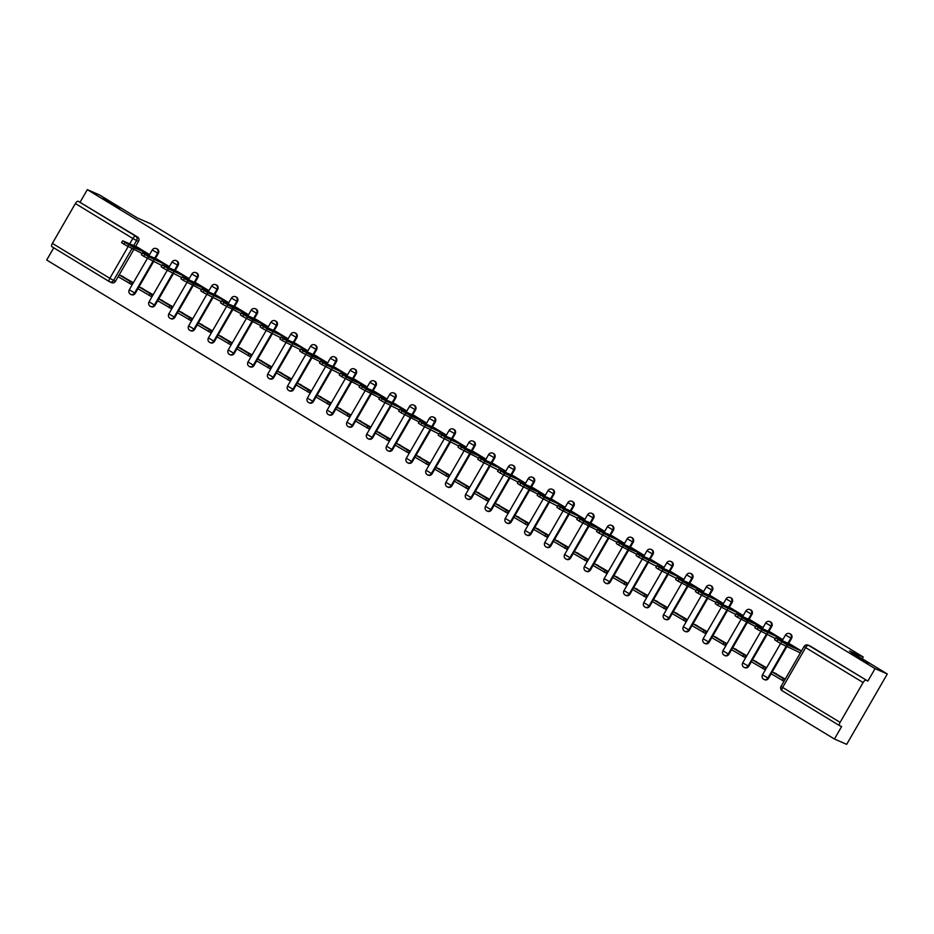 <?xml version="1.0" encoding="UTF-8"?>
<svg xmlns="http://www.w3.org/2000/svg" width="934" height="934" viewBox="0 0 934 934"><rect width="100%" height="100%" fill="white"/><g stroke="black" fill="none" stroke-linecap="round" stroke-linejoin="round"><path stroke-width="1.4" d="M119.657 208.527L102.518 198.382L113.691 204.231L119.657 208.527M868.071 663.607L850.932 653.461L862.094 659.322L868.071 663.607M155.406 258.449L158.301 253.429A3.257 2.965 -66.4 0 0 157.064 248.911L156.387 248.607A3.257 2.965 113.6 0 1 157.624 253.137L154.729 258.158M175.195 270.486L178.09 265.466A3.257 2.965 -66.4 0 0 176.853 260.936L176.176 260.644A3.257 2.965 113.6 0 1 177.413 265.174L174.518 270.195M194.972 282.523L197.88 277.503A3.257 2.965 -66.4 0 0 196.642 272.973L195.965 272.681A3.257 2.965 113.6 0 1 197.202 277.2L194.295 282.22M214.762 294.549L217.669 289.528A3.257 2.965 -66.4 0 0 216.431 285.01L215.754 284.707A3.257 2.965 113.6 0 1 216.992 289.236L214.084 294.257M234.551 306.586L237.458 301.565A3.257 2.965 -66.4 0 0 236.22 297.035L235.543 296.743A3.257 2.965 113.6 0 1 236.781 301.273L233.874 306.294M254.34 318.622L257.247 313.602A3.257 2.965 -66.4 0 0 256.009 309.072L255.332 308.78A3.257 2.965 113.6 0 1 256.57 313.299L253.663 318.319M274.129 330.648L277.024 325.627A3.257 2.965 -66.4 0 0 275.799 321.109L275.121 320.806A3.257 2.965 113.6 0 1 276.347 325.336L273.452 330.356M293.918 342.685L296.814 337.664A3.257 2.965 -66.4 0 0 295.588 333.134L294.911 332.843A3.257 2.965 113.6 0 1 296.136 337.372L293.241 342.381M313.707 354.71L316.603 349.69A3.257 2.965 -66.4 0 0 315.377 345.171L314.7 344.879A3.257 2.965 113.6 0 1 315.925 349.398L313.03 354.418M333.496 366.747L336.392 361.727A3.257 2.965 -66.4 0 0 335.154 357.197L334.477 356.905A3.257 2.965 113.6 0 1 335.715 361.435L332.819 366.455M353.286 378.784L356.181 373.763A3.257 2.965 -66.4 0 0 354.943 369.234L354.266 368.942A3.257 2.965 113.6 0 1 355.504 373.46L352.608 378.48M373.075 390.809L375.97 385.789A3.257 2.965 -66.4 0 0 374.732 381.27L374.055 380.967A3.257 2.965 113.6 0 1 375.293 385.497L372.397 390.517M392.864 402.846L395.759 397.826A3.257 2.965 -66.4 0 0 394.522 393.296L393.844 393.004A3.257 2.965 113.6 0 1 395.082 397.534L392.187 402.554M412.653 414.883L415.548 409.863A3.257 2.965 -66.4 0 0 414.311 405.333L413.634 405.041A3.257 2.965 113.6 0 1 414.871 409.559L411.976 414.579M432.442 426.908L435.337 421.888A3.257 2.965 -66.4 0 0 434.1 417.37L433.423 417.066A3.257 2.965 113.6 0 1 434.66 421.596L431.765 426.616M452.231 438.945L455.127 433.925A3.257 2.965 -66.4 0 0 453.889 429.395L453.212 429.103A3.257 2.965 113.6 0 1 454.449 433.633L451.554 438.653M472.02 450.982L474.916 445.962A3.257 2.965 -66.4 0 0 473.678 441.432L473.001 441.14A3.257 2.965 113.6 0 1 474.238 445.658L471.343 450.678M491.798 463.007L494.705 457.987A3.257 2.965 -66.4 0 0 493.467 453.469L492.79 453.165A3.257 2.965 113.6 0 1 494.028 457.695L491.132 462.715M511.587 475.044L514.494 470.024A3.257 2.965 -66.4 0 0 513.256 465.494L512.579 465.202A3.257 2.965 113.6 0 1 513.817 469.732L510.91 474.752M531.376 487.069L534.283 482.049A3.257 2.965 -66.4 0 0 533.045 477.531L532.368 477.239A3.257 2.965 113.6 0 1 533.606 481.757L530.699 486.777M551.165 499.106L554.072 494.086A3.257 2.965 -66.4 0 0 552.835 489.568L552.157 489.264A3.257 2.965 113.6 0 1 553.395 493.794L550.488 498.814M570.954 511.143L573.85 506.123A3.257 2.965 -66.4 0 0 572.624 501.593L571.947 501.301A3.257 2.965 113.6 0 1 573.184 505.819L570.277 510.84M590.743 523.168L593.639 518.148A3.257 2.965 -66.4 0 0 592.413 513.63L591.736 513.326A3.257 2.965 113.6 0 1 592.962 517.856L590.066 522.877M610.532 535.205L613.428 530.185A3.257 2.965 -66.4 0 0 612.202 525.655L611.525 525.363A3.257 2.965 113.6 0 1 612.751 529.893L609.855 534.913M630.322 547.242L633.217 542.222A3.257 2.965 -66.4 0 0 631.979 537.692L631.314 537.4A3.257 2.965 113.6 0 1 632.54 541.918L629.644 546.939M650.111 559.268L653.006 554.247A3.257 2.965 -66.4 0 0 651.769 549.729L651.091 549.426A3.257 2.965 113.6 0 1 652.329 553.955L649.434 558.976M669.9 571.304L672.795 566.284A3.257 2.965 -66.4 0 0 671.558 561.754L670.881 561.462A3.257 2.965 113.6 0 1 672.118 565.992L669.223 571.013M689.689 583.341L692.584 578.321A3.257 2.965 -66.4 0 0 691.347 573.791L690.67 573.499A3.257 2.965 113.6 0 1 691.907 578.018L689.012 583.038M709.478 595.367L712.373 590.346A3.257 2.965 -66.4 0 0 711.136 585.828L710.459 585.525A3.257 2.965 113.6 0 1 711.696 590.054L708.801 595.075M729.267 607.404L732.163 602.383A3.257 2.965 -66.4 0 0 730.925 597.853L730.248 597.562A3.257 2.965 113.6 0 1 731.485 602.091L728.59 607.112M749.056 619.429L751.952 614.42A3.257 2.965 -66.4 0 0 750.714 609.89L750.037 609.598A3.257 2.965 113.6 0 1 751.275 614.117L748.379 619.137M768.845 631.466L771.741 626.445A3.257 2.965 -66.4 0 0 770.503 621.927L769.826 621.624A3.257 2.965 113.6 0 1 771.064 626.154L768.168 631.174M788.635 643.503L791.53 638.482A3.257 2.965 -66.4 0 0 790.292 633.952L789.615 633.661A3.257 2.965 113.6 0 1 790.853 638.191L787.957 643.199M53.752 247.802L46.7 260.014L834.424 739.016L841.616 726.559L839.713 725.718A3.257 1.331 121.3 0 1 839.643 725.695A3.257 1.331 121.3 0 1 840.11 722.367L863.098 682.544L805.645 647.601L782.645 687.436L840.11 722.367M887.3 673.986L875.053 668.639L87.329 189.649L99.576 194.984L137.368 217.972L151.086 223.962L863.214 656.987L849.496 650.998L887.3 673.986L846.671 744.351L834.424 739.016M109.325 281.589L51.989 246.728A3.257 1.331 -58.7 0 1 51.919 246.693A3.257 1.331 -58.7 0 1 52.374 243.377L75.374 203.542A3.257 1.331 -58.7 0 1 78.234 201.265L137.602 237.038A3.257 2.965 113.6 0 1 138.512 241.404L135.617 246.424M133.667 249.798L119.202 274.853M118.139 276.686L115.512 281.227L113.609 280.398A3.257 2.965 113.6 0 1 109.441 281.671A3.257 1.331 121.3 0 1 109.383 281.636A3.257 3.257 0 0 0 109.768 281.834L111.671 282.675A3.257 2.965 -66.4 0 0 115.512 281.227M80.137 202.106L87.329 189.649M867.861 681.096L810.408 646.153A3.257 2.965 -66.4 0 0 810.082 645.989L808.179 645.161A3.257 2.965 113.6 0 1 808.494 645.324L867.861 681.096L875.053 668.639M865.958 680.267A3.257 1.331 121.3 0 0 863.098 682.544M790.409 644.273L801.465 650.986M785.214 679.135L773.994 672.702M764.502 669.398L765.787 667.32L754.205 660.677M781.373 640.339L782.038 639.183L770.62 632.248M744.725 657.361L745.997 655.294L734.416 648.64M761.584 628.302L762.249 627.146L750.831 620.211M724.936 645.336L726.208 643.257L714.627 636.603M741.794 616.265L742.46 615.109L731.042 608.174M705.147 633.299L706.431 631.232L694.838 624.577M722.005 604.24L722.671 603.084L711.253 596.149M685.358 621.262L686.642 619.195L675.048 612.541M702.216 592.203L702.893 591.047L691.464 584.112M665.568 609.237L666.853 607.158L655.259 600.515M682.427 580.166L683.104 579.01L671.674 572.075M645.779 597.2L647.064 595.133L635.482 588.478M662.638 568.141L663.315 566.985L651.885 560.05M625.99 585.174L627.274 583.096L615.693 576.441M642.861 556.104L643.526 554.948L632.096 548.013M606.201 573.137L607.485 571.059L595.904 564.416M623.071 544.067L623.737 542.911L612.319 535.988M586.412 561.101L587.696 559.034L576.115 552.379M603.282 532.041L603.948 530.886L592.53 523.951M566.623 549.075L567.907 546.997L556.325 540.342M583.493 520.005L584.159 518.849L572.74 511.914M546.834 537.038L548.118 534.96L536.536 528.317M563.704 507.979L564.37 506.812L552.951 499.888M527.045 525.001L528.329 522.935L516.747 516.28M543.915 495.942L544.58 494.786L533.162 487.852M507.255 512.976L508.54 510.898L496.958 504.243M524.126 483.905L524.791 482.75L513.373 475.815M487.466 500.939L488.751 498.873L477.169 492.218M504.337 471.88L505.002 470.724L493.584 463.789M467.677 488.902L468.961 486.836L457.38 480.181M484.548 459.843L485.213 458.687L473.795 451.752M447.9 476.877L449.172 474.799L437.591 468.144M464.758 447.806L465.424 446.65L454.006 439.716M428.111 464.84L429.383 462.774L417.802 456.119M444.969 435.781L445.635 434.625L434.217 427.69M408.321 452.803L409.594 450.737L398.012 444.082M425.18 423.744L425.846 422.588L414.427 415.653M388.532 440.778L389.817 438.7L378.223 432.057M405.391 411.707L406.068 410.551L394.638 403.628M368.743 428.741L370.027 426.675L358.434 420.02M385.602 399.682L386.279 398.526L374.849 391.591M348.954 416.716L350.238 414.638L338.645 407.983M365.813 387.645L366.49 386.489L355.06 379.554M329.165 404.679L330.449 402.601L318.868 395.958M346.035 375.62L346.701 374.452L335.271 367.529M309.376 392.642L310.66 390.575L299.078 383.921M326.246 363.583L326.912 362.427L315.494 355.492M289.587 380.617L290.871 378.539L279.289 371.884M306.457 351.546L307.123 350.39L295.704 343.455M269.798 368.58L271.082 366.502L259.5 359.859M286.668 339.521L287.333 338.365L275.915 331.43M250.008 356.543L251.293 354.476L239.711 347.822M266.879 327.484L267.544 326.328L256.126 319.393M230.219 344.518L231.504 342.439L219.922 335.785M247.09 315.447L247.755 314.291L236.337 307.356M210.43 332.481L211.714 330.414L200.133 323.759M227.301 303.422L227.966 302.266L216.548 295.331M190.641 320.444L191.925 318.377L180.344 311.722M207.511 291.385L208.177 290.229L196.759 283.294M170.852 308.418L172.136 306.34L160.555 299.697M187.722 279.348L188.388 278.192L176.97 271.257M151.075 296.382L152.347 294.315L140.765 287.66M167.933 267.322L168.599 266.167L157.181 259.232M131.285 284.356L132.558 282.278L120.976 275.623M148.144 255.286L148.81 254.13L137.391 247.195M153.456 261.835L138.991 286.878M137.928 288.723L135.302 293.264L134.624 292.972A3.257 2.965 113.6 0 1 130.783 294.408L131.46 294.7A3.257 2.965 -66.4 0 0 135.302 293.264M173.245 273.86L158.78 298.915M157.718 300.748L155.091 305.29L154.414 304.998A3.257 2.965 113.6 0 1 150.572 306.445L151.25 306.737A3.257 2.965 -66.4 0 0 155.091 305.29M193.023 285.897L178.569 310.952M177.507 312.785L174.88 317.327L174.203 317.035A3.257 2.965 113.6 0 1 170.362 318.471L171.039 318.763A3.257 2.965 -66.4 0 0 174.88 317.327M212.812 297.934L198.358 322.977M197.296 324.822L194.669 329.363L193.992 329.06A3.257 2.965 113.6 0 1 190.151 330.508L190.828 330.799A3.257 2.965 -66.4 0 0 194.669 329.363M232.601 309.96L218.136 335.014M217.085 336.847L214.458 341.389L213.781 341.097A3.257 2.965 113.6 0 1 209.94 342.533L210.617 342.836A3.257 2.965 -66.4 0 0 214.458 341.389M252.39 321.997L237.925 347.051M236.874 348.884L234.247 353.426L233.57 353.134A3.257 2.965 113.6 0 1 229.729 354.57L230.406 354.862A3.257 2.965 -66.4 0 0 234.247 353.426M272.179 334.022L257.714 359.076M256.652 360.921L254.036 365.463L253.359 365.159A3.257 2.965 113.6 0 1 249.518 366.607L250.195 366.899A3.257 2.965 -66.4 0 0 254.036 365.463M291.968 346.059L277.503 371.113M276.441 372.946L273.825 377.488L273.148 377.196A3.257 2.965 113.6 0 1 269.307 378.632L269.984 378.935A3.257 2.965 -66.4 0 0 273.825 377.488M311.758 358.096L297.292 383.138M296.23 384.983L293.615 389.525L292.937 389.233A3.257 2.965 113.6 0 1 289.096 390.669L289.773 390.961A3.257 2.965 -66.4 0 0 293.615 389.525M331.547 370.121L317.081 395.175M316.019 397.008L313.404 401.562L312.727 401.258A3.257 2.965 113.6 0 1 308.885 402.706L309.563 402.998A3.257 2.965 -66.4 0 0 313.404 401.562M351.336 382.158L336.87 407.212M335.808 409.045L333.193 413.587L332.516 413.295A3.257 2.965 113.6 0 1 328.675 414.731L329.352 415.035A3.257 2.965 -66.4 0 0 333.193 413.587M371.125 394.195L356.66 419.238M355.597 421.082L352.97 425.624L352.305 425.332A3.257 2.965 113.6 0 1 348.464 426.768L349.141 427.06A3.257 2.965 -66.4 0 0 352.97 425.624M390.914 406.22L376.449 431.274M375.386 433.107L372.759 437.661L372.082 437.357A3.257 2.965 113.6 0 1 368.253 438.805L368.93 439.097A3.257 2.965 -66.4 0 0 372.759 437.661M410.703 418.257L396.238 443.311M395.175 445.144L392.549 449.686L391.871 449.394A3.257 2.965 113.6 0 1 388.042 450.83L388.719 451.122A3.257 2.965 -66.4 0 0 392.549 449.686M430.492 430.294L416.027 455.337M414.965 457.181L412.338 461.723L411.661 461.419A3.257 2.965 113.6 0 1 407.831 462.867L408.508 463.159A3.257 2.965 -66.4 0 0 412.338 461.723M450.281 442.319L435.816 467.374M434.754 469.207L432.127 473.748L431.45 473.456A3.257 2.965 113.6 0 1 427.609 474.892L428.286 475.196A3.257 2.965 -66.4 0 0 432.127 473.748M470.071 454.356L455.605 479.411M454.543 481.243L451.916 485.785L451.239 485.493A3.257 2.965 113.6 0 1 447.398 486.929L448.075 487.221A3.257 2.965 -66.4 0 0 451.916 485.785M489.848 466.381L475.394 491.436M474.332 493.28L471.705 497.822L471.028 497.518A3.257 2.965 113.6 0 1 467.187 498.966L467.864 499.258A3.257 2.965 -66.4 0 0 471.705 497.822M509.637 478.418L495.183 503.473M494.121 505.306L491.494 509.847L490.817 509.555A3.257 2.965 113.6 0 1 486.976 510.991L487.653 511.295A3.257 2.965 -66.4 0 0 491.494 509.847M529.426 490.455L514.961 515.51M513.91 517.343L511.283 521.884L510.606 521.592A3.257 2.965 113.6 0 1 506.765 523.028L507.442 523.32A3.257 2.965 -66.4 0 0 511.283 521.884M549.215 502.48L534.75 527.535M533.699 529.38L531.072 533.921L530.395 533.618A3.257 2.965 113.6 0 1 526.554 535.065L527.231 535.357A3.257 2.965 -66.4 0 0 531.072 533.921M569.004 514.517L554.539 539.572M553.488 541.405L550.862 545.946L550.184 545.654A3.257 2.965 113.6 0 1 546.343 547.091L547.02 547.394A3.257 2.965 -66.4 0 0 550.862 545.946M588.794 526.554L574.328 551.597M573.266 553.442L570.651 557.983L569.973 557.691A3.257 2.965 113.6 0 1 566.132 559.127L566.81 559.419A3.257 2.965 -66.4 0 0 570.651 557.983M608.583 538.579L594.117 563.634M593.055 565.467L590.44 570.02L589.763 569.717A3.257 2.965 113.6 0 1 585.922 571.164L586.599 571.456A3.257 2.965 -66.4 0 0 590.44 570.02M628.372 550.616L613.907 575.671M612.844 577.504L610.229 582.045L609.552 581.754A3.257 2.965 113.6 0 1 605.711 583.19L606.388 583.493A3.257 2.965 -66.4 0 0 610.229 582.045M648.161 562.653L633.696 587.696M637.759 589.471L633.637 587.673L630.018 594.082L629.341 593.791A3.257 2.965 113.6 0 1 625.5 595.227L626.177 595.518A3.257 2.965 -66.4 0 0 630.018 594.082M667.95 574.679L653.485 599.733M652.422 601.566L649.807 606.108L649.13 605.816A3.257 2.965 113.6 0 1 645.289 607.263L645.966 607.555A3.257 2.965 -66.4 0 0 649.807 606.108M687.739 586.715L673.274 611.77M672.211 613.603L669.585 618.145L668.907 617.853A3.257 2.965 113.6 0 1 665.078 619.289L665.755 619.581A3.257 2.965 -66.4 0 0 669.585 618.145M707.528 598.752L693.063 623.795M692.001 625.64L689.374 630.181L688.697 629.878A3.257 2.965 113.6 0 1 684.867 631.326L685.544 631.617A3.257 2.965 -66.4 0 0 689.374 630.181M727.317 610.778L712.852 635.832M711.79 637.665L709.163 642.207L708.486 641.915A3.257 2.965 113.6 0 1 704.656 643.351L705.333 643.654A3.257 2.965 -66.4 0 0 709.163 642.207M747.107 622.815L732.641 647.869M731.579 649.702L728.952 654.244L728.275 653.952A3.257 2.965 113.6 0 1 724.445 655.388L725.111 655.68A3.257 2.965 -66.4 0 0 728.952 654.244M766.896 634.84L752.43 659.894M751.368 661.739L748.741 666.281L748.064 665.977A3.257 2.965 113.6 0 1 744.223 667.425L744.9 667.717A3.257 2.965 -66.4 0 0 748.741 666.281M786.685 646.877L772.22 671.931M771.157 673.764L768.53 678.306L767.853 678.014A3.257 2.965 113.6 0 1 764.012 679.45L764.689 679.754A3.257 2.965 -66.4 0 0 768.53 678.306M862.21 658.727L863.214 656.987M798.5 652.037L800.251 653.099M790.479 644.308L776.084 638.027L778.045 639.533L787.374 644.892L801.442 651.033M780.929 640.607L793.912 647.274L780.929 640.607M776.282 673.706L772.161 671.908L771.099 673.729L783.976 681.295M772.161 671.908L783.451 678.773L782.388 680.594M785.027 679.462L783.451 678.773M775.664 637.899L774.601 639.732L780.661 643.596L800.391 652.854M787.607 644.53L788.074 643.724M770.69 632.271L755.875 625.862L761.934 629.738L781.98 639.136M761.14 628.57L774.123 635.237L761.14 628.57M756.493 661.669L752.372 659.871L751.31 661.704L764.572 669.433M752.372 659.871L763.662 666.736L762.599 668.569M765.635 667.6L763.662 666.736M755.875 625.862L754.812 627.695L757.194 629.329L775.302 638.517M767.818 632.493L768.285 631.688M750.901 620.246L736.506 613.953L738.467 615.471L747.795 620.818L762.191 627.111M741.351 616.545L754.333 623.211L741.351 616.545M736.704 649.632L732.583 647.834L731.52 649.667L744.783 657.396M732.583 647.834L743.873 654.699L742.81 656.532M745.846 655.563L743.873 654.699M736.085 613.836L735.023 615.658L737.405 617.292L755.513 626.481M748.029 620.456L748.496 619.662M731.112 608.209L716.296 601.8L722.356 605.676L742.402 615.074M721.562 604.508L734.544 611.175L721.562 604.508M716.915 637.607L712.794 635.809L711.731 637.63L724.994 645.359M712.794 635.809L724.084 642.674L723.021 644.495M726.057 643.538L724.084 642.674M716.296 601.8L715.234 603.633L717.616 605.267L735.723 614.455M728.24 608.431L728.707 607.625M711.323 596.172L696.507 589.763L702.566 593.639L722.612 603.037M701.773 592.471L714.755 599.138L701.773 592.471M697.126 625.57L693.005 623.772L691.942 625.605L705.217 633.334M693.005 623.772L704.294 630.637L703.232 632.47M706.267 631.501L704.294 630.637M696.507 589.763L695.445 591.596L697.826 593.23L715.934 602.418M708.462 596.394L708.918 595.588M691.534 584.147L677.138 577.866L679.1 579.372L688.428 584.731L702.823 591.012M681.983 580.446L694.966 587.112L681.983 580.446M677.337 613.545L673.216 611.735L672.153 613.568L685.428 621.297M673.216 611.735L684.505 618.6L683.443 620.433M686.478 619.464L684.505 618.6M676.718 577.737L675.656 579.559L678.037 581.193L696.145 590.381M688.673 584.357L689.129 583.563M671.744 572.11L656.929 565.7L662.988 569.577L683.034 578.975M662.194 568.409L675.177 575.075L662.194 568.409M657.548 601.508L653.426 599.71L652.364 601.543L665.638 609.26M653.426 599.71L664.716 606.575L663.654 608.396M666.689 607.439L664.716 606.575M656.929 565.7L655.878 567.533L658.26 569.168L676.356 578.356M668.884 572.332L669.339 571.526M651.955 560.073L637.14 553.664L643.199 557.54L663.245 566.938M642.405 556.372L655.388 563.039L642.405 556.372M632.587 589.506L645.849 597.235M633.637 587.673L644.927 594.538L643.876 596.371M646.9 595.402L644.927 594.538M637.14 553.664L636.089 555.496L638.471 557.131L656.567 566.319M649.095 560.295L649.55 559.501M632.166 548.048L617.771 541.767L619.732 543.273L629.061 548.632L643.456 554.913M622.616 544.347L635.599 551.013L622.616 544.347M617.969 577.446L613.848 575.648L612.797 577.469L626.06 585.198M613.848 575.648L625.138 582.512L624.087 584.334M627.111 583.365L625.138 582.512M617.351 541.638L616.3 543.46L618.682 545.106L636.778 554.282M629.306 548.258L629.761 547.464M612.377 536.011L597.562 529.601L603.621 533.477L623.667 542.876M602.827 532.31L615.81 538.976L602.827 532.31M598.18 565.409L594.059 563.611L593.008 565.444L606.271 573.161M594.059 563.611L605.349 570.476L604.298 572.308M607.322 571.339L605.349 570.476M597.562 529.601L596.511 531.434L598.892 533.069L617 542.257M609.517 536.233L609.972 535.427M592.588 523.974L578.193 517.693L580.154 519.211L589.482 524.558L603.878 530.839M583.038 520.285L596.02 526.951L583.038 520.285M578.391 553.372L574.27 551.574L573.219 553.407L586.482 561.136M574.27 551.574L585.56 558.439L584.509 560.272M587.533 559.303L585.56 558.439M577.772 517.564L576.722 519.397L579.103 521.032L597.211 530.22M589.728 524.196L590.183 523.402M572.811 511.949L557.983 505.539L564.043 509.415L584.1 518.814M563.249 508.248L576.231 514.914L563.249 508.248M558.602 541.346L554.481 539.548L553.43 541.37L566.693 549.099M554.481 539.548L565.77 546.413L564.72 548.235M567.744 547.266L565.77 546.413M557.983 505.539L556.933 507.372L559.314 509.007L577.422 518.183M569.938 512.171L570.405 511.365M553.021 499.912L538.194 493.502L544.253 497.378L564.311 506.777M543.471 496.211L556.442 502.877L543.471 496.211M538.813 529.309L534.692 527.512L533.641 529.344L546.904 537.073M534.692 527.512L545.981 534.376L544.931 536.209M547.966 535.24L545.981 534.376M538.194 493.502L537.143 495.335L539.525 496.97L557.633 506.158M550.149 500.134L550.616 499.328M533.232 487.887L518.837 481.594L520.787 483.111L530.127 488.459L544.522 494.751M523.682 484.186L536.653 490.852L523.682 484.186M519.035 517.273L514.903 515.475L513.852 517.308L527.115 525.036M514.903 515.475L526.192 522.339L525.141 524.172M528.177 523.203L526.192 522.339M518.405 481.477L517.354 483.298L519.736 484.933L537.844 494.121M530.36 488.097L530.827 487.303M513.443 475.85L498.628 469.44L504.687 473.316L524.733 482.715M503.893 472.149L516.876 478.815L503.893 472.149M499.246 505.247L495.113 503.449L494.063 505.271L507.325 513M495.113 503.449L506.403 510.314L505.352 512.136M508.388 511.178L506.403 510.314M498.628 469.44L497.565 471.273L499.947 472.908L518.055 482.096M510.571 476.071L511.038 475.266M493.654 463.813L478.838 457.403L484.898 461.279L504.944 470.678M484.104 460.112L497.086 466.778L484.104 460.112M479.457 493.21L475.336 491.412L474.274 493.245L487.536 500.974M475.336 491.412L486.626 498.277L485.563 500.11M488.599 499.141L486.626 498.277M478.838 457.403L477.776 459.236L480.158 460.871L498.266 470.059M490.782 464.035L491.249 463.229M473.865 451.787L459.47 445.506L461.431 447.012L470.759 452.36L485.155 458.652M464.315 448.087L477.297 454.753L464.315 448.087M459.668 481.173L455.547 479.376L454.484 481.208L467.747 488.937M455.547 479.376L466.837 486.24L465.774 488.073M468.81 487.104L466.837 486.24M459.049 445.378L457.987 447.199L460.369 448.834L478.477 458.022M470.993 451.998L471.46 451.204M454.076 439.751L439.26 433.341L445.32 437.217L465.365 446.615M444.526 436.05L457.508 442.716L444.526 436.05M439.879 469.148L435.758 467.35L434.695 469.172L447.958 476.9M435.758 467.35L447.047 474.215L445.985 476.036M449.021 475.079L447.047 474.215M439.26 433.341L438.198 435.174L440.579 436.808L458.687 445.997M451.204 439.972L451.671 439.167M434.287 427.714L419.471 421.304L425.53 425.18L445.576 434.579M424.737 424.013L437.719 430.679L424.737 424.013M420.09 457.111L415.969 455.313L414.906 457.146L428.169 464.875M415.969 455.313L427.258 462.178L426.196 464.011M429.231 463.042L427.258 462.178M419.471 421.304L418.409 423.137L420.79 424.772L438.898 433.96M431.415 427.935L431.882 427.142M414.498 415.688L400.102 409.407L402.064 410.913L411.392 416.272L425.787 422.553M404.947 411.987L417.93 418.654L404.947 411.987M400.301 445.086L396.179 443.276L395.117 445.109L408.392 452.838M396.179 443.276L407.469 450.141L406.407 451.974M409.442 451.005L407.469 450.141M399.682 409.279L398.62 411.1L401.001 412.746L419.109 421.923M411.625 415.899L412.092 415.105M394.708 403.651L379.893 397.242L385.952 401.118L405.998 410.516M385.158 399.95L398.141 406.617L385.158 399.95M380.512 433.049L376.39 431.251L375.328 433.084L388.602 440.801M376.39 431.251L387.68 438.116L386.618 439.949M389.653 438.98L387.68 438.116M379.893 397.242L378.83 399.075L381.212 400.709L399.32 409.898M391.848 403.873L392.303 403.068M374.919 391.615L360.524 385.333L362.485 386.851L371.814 392.198L386.209 398.479M365.369 387.925L378.352 394.592L365.369 387.925M360.722 421.012L356.601 419.214L355.539 421.047L368.813 428.776M356.601 419.214L367.891 426.079L366.828 427.912M369.864 426.943L367.891 426.079M360.104 385.205L359.041 387.038L361.435 388.672L379.531 397.861M372.059 391.836L372.514 391.042M355.13 379.589L340.735 373.308L342.696 374.814L352.025 380.173L366.42 386.454M345.58 375.888L358.563 382.555L345.58 375.888M340.933 408.987L336.812 407.189L335.761 409.01L349.024 416.739M336.812 407.189L348.102 414.054L347.051 415.875M350.075 414.906L348.102 414.054M340.315 373.18L339.264 375.013L341.646 376.647L359.742 385.824M352.27 379.811L352.725 379.006M335.341 367.552L320.525 361.143L326.585 365.019L346.631 374.417M325.791 363.851L338.773 370.518L325.791 363.851M321.144 396.95L317.023 395.152L315.972 396.985L329.235 404.702M317.023 395.152L328.313 402.017L327.262 403.85M330.286 402.881L328.313 402.017M320.525 361.143L319.475 362.976L321.856 364.61L339.953 373.798M332.481 367.774L332.936 366.969M315.552 355.527L301.157 349.234L303.118 350.752L312.446 356.099L326.842 362.38M306.002 351.826L318.984 358.493L306.002 351.826M301.355 384.913L297.234 383.115L296.183 384.948L309.446 392.677M297.234 383.115L308.524 389.98L307.473 391.813M310.497 390.844L308.524 389.98M300.736 349.118L299.686 350.939L302.067 352.573L320.175 361.762M312.692 355.737L313.147 354.943M295.763 343.49L280.947 337.081L287.007 340.957L307.053 350.355M286.213 339.789L299.195 346.456L286.213 339.789M281.566 372.888L277.445 371.09L276.394 372.911L289.657 380.64M277.445 371.09L288.734 377.955L287.684 379.776M290.707 378.807L288.734 377.955M280.947 337.081L279.896 338.914L282.278 340.548L300.386 349.725M292.902 343.712L293.358 342.906M275.974 331.453L261.158 325.044L267.217 328.92L287.263 338.318M266.423 327.752L279.406 334.419L266.423 327.752M261.777 360.851L257.656 359.053L256.605 360.886L269.868 368.615M257.656 359.053L268.945 365.918L267.895 367.751M270.918 366.782L268.945 365.918M261.158 325.044L260.107 326.877L262.489 328.511L280.597 337.699M273.113 331.675L273.569 330.869M256.196 319.428L241.801 313.135L243.751 314.653L253.079 320L267.486 326.293M246.634 315.727L259.617 322.393L246.634 315.727M241.988 348.814L237.866 347.016L236.816 348.849L250.078 356.578M237.866 347.016L249.156 353.881L248.105 355.714M251.141 354.745L249.156 353.881M241.369 313.018L240.318 314.84L242.7 316.474L260.808 325.662M253.324 319.638L253.791 318.844M236.407 307.391L222.012 301.11L223.962 302.616L233.302 307.975L247.697 314.256M226.857 303.69L239.828 310.357L226.857 303.69M222.199 336.789L218.077 334.991L217.027 336.812L230.289 344.541M218.077 334.991L229.367 341.856L228.316 343.677M231.352 342.72L229.367 341.856M221.58 300.981L220.529 302.814L222.911 304.449L241.019 313.637M233.535 307.613L234.002 306.807M216.618 295.354L201.791 288.945L207.862 292.821L227.908 302.219M207.068 291.653L220.039 298.32L207.068 291.653M202.421 324.752L198.288 322.954L197.237 324.787L210.5 332.516M198.288 322.954L209.578 329.819L208.527 331.652M211.563 330.683L209.578 329.819M201.791 288.945L200.74 290.778L203.122 292.412L221.23 301.6M213.746 295.576L214.213 294.782M196.829 283.329L182.434 277.048L184.395 278.554L193.723 283.913L208.119 290.194M187.279 279.628L200.261 286.294L187.279 279.628M182.632 312.727L178.511 310.917L177.448 312.75L190.711 320.479M178.511 310.917L189.789 317.782L188.738 319.615M191.774 318.646L189.789 317.782M182.013 276.919L180.951 278.741L183.333 280.375L201.44 289.563M193.957 283.539L194.424 282.745M177.04 271.292L162.224 264.882L168.283 268.758L188.329 278.157M167.49 267.591L180.472 274.257L167.49 267.591M162.843 300.69L158.722 298.892L157.659 300.725L170.922 308.442M158.722 298.892L170.011 305.757L168.949 307.59M171.984 306.621L170.011 305.757M162.224 264.882L161.162 266.715L163.543 268.35L181.651 277.538M174.168 271.514L174.635 270.708M157.251 259.255L142.435 252.845L148.494 256.722L168.54 266.12M147.7 255.554L160.683 262.221L147.7 255.554M143.054 288.653L138.933 286.855L137.87 288.688L151.133 296.417M138.933 286.855L150.222 293.72L149.16 295.553M152.195 294.584L150.222 293.72M142.435 252.845L141.373 254.678L143.754 256.313L161.862 265.501M154.379 259.477L154.846 258.683M137.461 247.23L123.066 240.949L125.028 242.455L134.356 247.814L148.751 254.095M127.911 243.529L140.894 250.195L127.911 243.529M123.265 276.627L119.143 274.829L118.081 276.651L131.344 284.38M119.143 274.829L130.433 281.694L129.371 283.516M132.406 282.547L130.433 281.694M122.646 240.82L121.583 242.642L123.965 244.288L142.073 253.464M134.589 247.44L135.056 246.646M158.301 253.429L152.265 249.973L148.985 255.647M178.09 265.466L172.054 261.999L168.774 267.684M197.88 277.503L191.844 274.036L188.563 279.721M217.669 289.528L211.633 286.061L208.352 291.747M237.458 301.565L231.422 298.098L228.141 303.784M257.247 313.602L251.211 310.135L247.93 315.82M277.024 325.627L271 322.16L267.719 327.846M296.814 337.664L290.789 334.197L287.509 339.883M316.603 349.69L310.578 346.234L307.298 351.92M336.392 361.727L330.367 358.259L327.075 363.945M356.181 373.763L350.157 370.296L346.864 375.982M375.97 385.789L369.934 382.333L366.653 388.019M395.759 397.826L389.723 394.358L386.442 400.044M415.548 409.863L409.512 406.395L406.232 412.081M435.337 421.888L429.301 418.42L426.021 424.106M455.127 433.925L449.091 430.457L445.81 436.143M474.916 445.962L468.88 442.494L465.599 448.18M494.705 457.987L488.669 454.519L485.388 460.205M514.494 470.024L508.458 466.556L505.177 472.242M534.283 482.049L528.247 478.593L524.966 484.279M554.072 494.086L548.036 490.619L544.755 496.304M573.85 506.123L567.825 502.655L564.545 508.341M593.639 518.148L587.614 514.692L584.334 520.378M613.428 530.185L607.404 526.718L604.123 532.403M633.217 542.222L627.193 538.755L623.9 544.44M653.006 554.247L646.982 550.791L643.689 556.466M672.795 566.284L666.759 562.817L663.479 568.502M692.584 578.321L686.548 574.854L683.268 580.539M712.373 590.346L706.337 586.879L703.057 592.565M732.163 602.383L726.127 598.916L722.846 604.602M751.952 614.42L745.916 610.953L742.635 616.638M771.741 626.445L765.705 622.978L762.424 628.664M791.53 638.482L785.494 635.015L782.213 640.701M138.512 241.404L136.609 240.563L133.702 245.584M131.799 248.888L113.609 280.398L109.838 278.32L128.051 246.763M129.733 243.856L132.838 238.485L75.374 203.542M52.374 243.377L109.838 278.32A3.257 1.331 121.3 0 0 109.383 281.636L51.919 246.693M152.779 261.532L134.624 292.972L129.277 289.797A3.257 3.257 0 0 0 130.783 294.408M172.568 273.557L154.414 304.998L149.055 301.834A3.257 3.257 0 0 0 150.572 306.445M192.357 285.594L174.203 317.035L168.844 313.859A3.257 3.257 0 0 0 170.362 318.471M212.146 297.631L193.992 329.06L188.633 325.896A3.257 3.257 0 0 0 190.151 330.508M231.936 309.656L213.781 341.097L208.422 337.933A3.257 3.257 0 0 0 209.94 342.533M251.725 321.693L233.57 353.134L228.211 349.958A3.257 3.257 0 0 0 229.729 354.57M271.502 333.73L253.359 365.159L248 361.995A3.257 3.257 0 0 0 249.518 366.607M291.291 345.755L273.148 377.196L267.789 374.032A3.257 3.257 0 0 0 269.307 378.632M311.08 357.792L292.937 389.233L287.579 386.057A3.257 3.257 0 0 0 289.096 390.669M330.869 369.829L312.727 401.258L307.368 398.094A3.257 3.257 0 0 0 308.885 402.706M350.659 381.854L332.516 413.295L327.157 410.119A3.257 3.257 0 0 0 328.675 414.731M370.448 393.891L352.305 425.332L346.946 422.156A3.257 3.257 0 0 0 348.464 426.768M390.237 405.928L372.082 437.357L366.735 434.193A3.257 3.257 0 0 0 368.253 438.805M410.026 417.953L391.871 449.394L386.524 446.219A3.257 3.257 0 0 0 388.042 450.83M429.815 429.99L411.661 461.419L406.313 458.255A3.257 3.257 0 0 0 407.831 462.867M449.604 442.016L431.45 473.456L426.102 470.292A3.257 3.257 0 0 0 427.609 474.892M469.393 454.052L451.239 485.493L445.892 482.318A3.257 3.257 0 0 0 447.398 486.929M489.183 466.089L471.028 497.518L465.669 494.355A3.257 3.257 0 0 0 467.187 498.966M508.972 478.115L490.817 509.555L485.458 506.391A3.257 3.257 0 0 0 486.976 510.991M528.761 490.152L510.606 521.592L505.247 518.417A3.257 3.257 0 0 0 506.765 523.028M548.55 502.188L530.395 533.618L525.036 530.454A3.257 3.257 0 0 0 526.554 535.065M568.339 514.214L550.184 545.654L544.826 542.479A3.257 3.257 0 0 0 546.343 547.091M588.116 526.251L569.973 557.691L564.615 554.516A3.257 3.257 0 0 0 566.132 559.127M607.906 538.288L589.763 569.717L584.404 566.553A3.257 3.257 0 0 0 585.922 571.164M627.695 550.313L609.552 581.754L604.193 578.578A3.257 3.257 0 0 0 605.711 583.19M647.484 562.35L629.341 593.791L623.982 590.615A3.257 3.257 0 0 0 625.5 595.227M667.273 574.375L649.13 605.816L643.771 602.652A3.257 3.257 0 0 0 645.289 607.263M687.062 586.412L668.907 617.853L663.56 614.677A3.257 3.257 0 0 0 665.078 619.289M706.851 598.449L688.697 629.878L683.349 626.714A3.257 3.257 0 0 0 684.867 631.326M726.64 610.474L708.486 641.915L703.139 638.751A3.257 3.257 0 0 0 704.656 643.351M746.429 622.511L728.275 653.952L722.928 650.776A3.257 3.257 0 0 0 724.445 655.388M766.219 634.548L748.064 665.977L742.717 662.813A3.257 3.257 0 0 0 744.223 667.425M786.008 646.573L767.853 678.014L762.494 674.838A3.257 3.257 0 0 0 764.012 679.45M839.584 725.648L782.248 690.786A3.257 1.331 121.3 0 1 782.19 690.751L839.643 725.695M810.408 646.153L808.494 645.324A3.257 1.331 -58.7 0 0 805.645 647.601L804.057 646.515L781.058 686.338A3.257 3.257 0 0 0 782.19 690.751A3.257 1.331 121.3 0 1 782.645 687.436L781.058 686.338M137.602 237.038L135.687 236.209A3.257 2.965 113.6 0 1 136.609 240.563L132.838 238.485A3.257 1.331 -58.7 0 1 135.687 236.209L78.234 201.265M786.311 646.713L787.374 644.892M776.983 641.366L778.045 639.533M780.661 643.596L781.723 641.775M766.522 634.688L767.585 632.855M757.194 629.329L758.256 627.496M760.871 631.571L761.934 629.738M746.733 622.651L747.795 620.818M737.405 617.292L738.467 615.471M741.082 619.534L742.145 617.701M726.944 610.626L728.006 608.793M717.616 605.267L718.678 603.434M721.293 607.497L722.356 605.676M707.166 598.589L708.217 596.756M697.826 593.23L698.889 591.397M701.504 595.472L702.566 593.639M687.377 586.552L688.428 584.731M678.037 581.193L679.1 579.372M681.727 583.435L682.777 581.602M667.588 574.527L668.639 572.694M658.26 569.168L659.311 567.335M661.937 571.398L662.988 569.577M647.799 562.49L648.85 560.657M638.471 557.131L639.521 555.298M642.148 559.373L643.199 557.54M628.01 550.453L629.061 548.632M618.682 545.106L619.732 543.273M622.359 547.336L623.41 545.503M608.221 538.428L609.272 536.595M598.892 533.069L599.943 531.236M602.57 535.299L603.621 533.477M588.432 526.391L589.482 524.558M579.103 521.032L580.154 519.211M582.781 523.274L583.832 521.441M568.643 514.354L569.693 512.533M559.314 509.007L560.365 507.174M562.992 511.237L564.043 509.415M548.853 502.329L549.916 500.496M539.525 496.97L540.576 495.137M543.203 499.211L544.253 497.378M529.064 490.292L530.127 488.459M519.736 484.933L520.787 483.111M523.414 487.174L524.476 485.341M509.275 478.255L510.338 476.433M499.947 472.908L501.009 471.075M503.624 475.137L504.687 473.316M489.486 466.229L490.548 464.396M480.158 460.871L481.22 459.038M483.835 463.112L484.898 461.279M469.697 454.193L470.759 452.36M460.369 448.834L461.431 447.012M464.046 451.075L465.109 449.242M449.908 442.167L450.97 440.334M440.579 436.808L441.642 434.975M444.257 439.038L445.32 437.217M430.119 430.13L431.181 428.297M420.79 424.772L421.853 422.939M424.468 427.013L425.53 425.18M410.33 418.093L411.392 416.272M401.001 412.746L402.064 410.913M404.679 414.976L405.741 413.143M390.552 406.068L391.603 404.235M381.212 400.709L382.275 398.876M384.901 402.939L385.952 401.118M370.763 394.031L371.814 392.198M361.435 388.672L362.485 386.851M365.112 390.914L366.163 389.081M350.974 381.994L352.025 380.173M341.646 376.647L342.696 374.814M345.323 378.877L346.374 377.044M331.185 369.969L332.235 368.136M321.856 364.61L322.907 362.777M325.534 366.852L326.585 365.019M311.396 357.932L312.446 356.099M302.067 352.573L303.118 350.752M305.745 354.815L306.796 352.982M291.606 345.895L292.657 344.074M282.278 340.548L283.329 338.715M285.956 342.778L287.007 340.957M271.817 333.87L272.868 332.037M262.489 328.511L263.54 326.678M266.167 330.753L267.217 328.92M252.028 321.833L253.079 320M242.7 316.474L243.751 314.653M246.378 318.716L247.428 316.883M232.239 309.808L233.302 307.975M222.911 304.449L223.962 302.616M226.588 306.679L227.651 304.858M212.45 297.771L213.512 295.938M203.122 292.412L204.184 290.579M206.799 294.654L207.862 292.821M192.661 285.734L193.723 283.913M183.333 280.375L184.395 278.554M187.01 282.617L188.073 280.784M172.872 273.709L173.934 271.876M163.543 268.35L164.606 266.517M167.221 270.58L168.283 268.758M153.083 261.672L154.145 259.839M143.754 256.313L144.817 254.48M147.432 258.555L148.494 256.722M133.293 249.635L134.356 247.814M123.965 244.288L125.028 242.455M127.643 246.518L128.705 244.685M762.494 674.838L780.567 643.538M789.615 633.661A3.257 3.257 0 0 0 785.494 635.015M742.717 662.813L760.778 631.512M769.826 621.624A3.257 3.257 0 0 0 765.705 622.978M722.928 650.776L740.989 619.476M750.037 609.598A3.257 3.257 0 0 0 745.916 610.953M703.139 638.751L721.211 607.45M730.248 597.562A3.257 3.257 0 0 0 726.127 598.916M683.349 626.714L701.422 595.413M710.459 585.525A3.257 3.257 0 0 0 706.337 586.879M663.56 614.677L681.633 583.376M690.67 573.499A3.257 3.257 0 0 0 686.548 574.854M643.771 602.652L661.844 571.351M670.881 561.462A3.257 3.257 0 0 0 666.759 562.817M623.982 590.615L642.055 559.314M651.091 549.426A3.257 3.257 0 0 0 646.982 550.791M604.193 578.578L622.266 547.277M631.314 537.4A3.257 3.257 0 0 0 627.193 538.755M584.404 566.553L602.477 535.252M611.525 525.363A3.257 3.257 0 0 0 607.404 526.718M564.615 554.516L582.688 523.215M591.736 513.326A3.257 3.257 0 0 0 587.614 514.692M544.826 542.479L562.898 511.178M571.947 501.301A3.257 3.257 0 0 0 567.825 502.655M525.036 530.454L543.109 499.153M552.157 489.264A3.257 3.257 0 0 0 548.036 490.619M505.247 518.417L523.32 487.116M532.368 477.239A3.257 3.257 0 0 0 528.247 478.593M485.458 506.391L503.531 475.091M512.579 465.202A3.257 3.257 0 0 0 508.458 466.556M465.669 494.355L483.742 463.054M492.79 453.165A3.257 3.257 0 0 0 488.669 454.519M445.892 482.318L463.953 451.017M473.001 441.14A3.257 3.257 0 0 0 468.88 442.494M426.102 470.292L444.164 438.992M453.212 429.103A3.257 3.257 0 0 0 449.091 430.457M406.313 458.255L424.386 426.955M433.423 417.066A3.257 3.257 0 0 0 429.301 418.42M386.524 446.219L404.597 414.918M413.634 405.041A3.257 3.257 0 0 0 409.512 406.395M366.735 434.193L384.808 402.893M393.844 393.004A3.257 3.257 0 0 0 389.723 394.358M346.946 422.156L365.019 390.856M374.055 380.967A3.257 3.257 0 0 0 369.934 382.333M327.157 410.119L345.23 378.819M354.266 368.942A3.257 3.257 0 0 0 350.157 370.296M307.368 398.094L325.441 366.793M334.477 356.905A3.257 3.257 0 0 0 330.367 358.259M287.579 386.057L305.651 354.757M314.7 344.879A3.257 3.257 0 0 0 310.578 346.234M267.789 374.032L285.862 342.72M294.911 332.843A3.257 3.257 0 0 0 290.789 334.197M248 361.995L266.073 330.694M275.121 320.806A3.257 3.257 0 0 0 271 322.16M228.211 349.958L246.284 318.657M255.332 308.78A3.257 3.257 0 0 0 251.211 310.135M208.422 337.933L226.495 306.632M235.543 296.743A3.257 3.257 0 0 0 231.422 298.098M188.633 325.896L206.706 294.595M215.754 284.707A3.257 3.257 0 0 0 211.633 286.061M168.844 313.859L186.917 282.558M195.965 272.681A3.257 3.257 0 0 0 191.844 274.036M149.055 301.834L167.128 270.533M176.176 260.644A3.257 3.257 0 0 0 172.054 261.999M129.277 289.797L147.339 258.496M156.387 248.607A3.257 3.257 0 0 0 152.265 249.973M808.179 645.161A3.257 3.257 0 0 0 804.057 646.515"/></g></svg>
